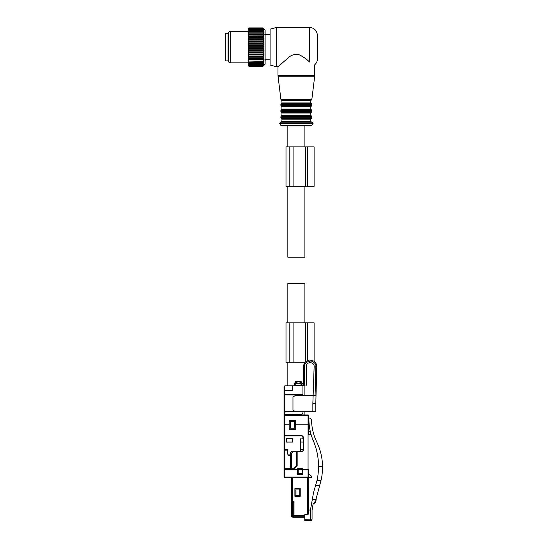 <?xml version="1.0" encoding="UTF-8"?>
<svg xmlns="http://www.w3.org/2000/svg" width="548" height="548" viewBox="0 0 548 548"><rect width="100%" height="100%" fill="white"/><g stroke="black" fill="none" stroke-linecap="round" stroke-linejoin="round"><path stroke-width="0.82" d="M308.853 419.706L308.853 415.761L284.816 415.761L284.816 424.166L284.028 424.166L284.028 435.591L302.023 435.591L303.332 436.907L303.332 450.298L302.023 451.614L297.16 451.614L297.16 466.06L294.009 469.211L284.816 469.211L284.816 477.089L308.065 477.089L308.853 477.877L308.853 469.609L308.853 477.877L284.816 477.877L292.392 477.877L292.392 501.516L291.385 501.516L291.385 477.877M304.777 519.285L310.764 519.182L310.764 510.024L308.716 510.024L308.716 513.332L307.407 514.647L304.777 514.647L304.777 520.6L310.764 520.497A1.315 1.315 0 0 0 312.052 519.182L312.052 510.024L313.1 504.091L315.84 502.174L316.244 498.31L320.97 480.582C321.964 476.835 322.484 472.15 322.539 466.526A57.78 57.78 0 0 0 316.771 442.024C313.34 434.872 311.593 427.337 311.531 419.405L310.216 418.103L308.901 418.103L308.901 419.138C308.914 426.625 310.38 433.817 313.298 440.715A65.657 65.657 0 0 1 318.532 466.526C318.409 472.164 317.895 476.849 316.984 480.582L313.531 492.563L312.333 499.365L315.97 499.365L315.97 500.413L313.1 504.091M308.716 507.4L308.901 510.024M308.716 477.877L308.545 513.99M284.028 474.856L284.028 469.211L284.816 469.211M284.816 477.877L284.028 477.089L284.816 477.089L284.816 477.877A0.788 0.788 0 0 1 284.028 477.089M305.181 414.973L308.065 414.973A0.788 0.788 0 0 1 308.853 415.761L308.853 434.934M310.867 433.728L310.271 431.365A55.156 55.156 0 0 1 309.565 427.687L308.853 427.687L308.853 421.802M308.853 431.523C308.853 435.927 308.853 435.927 308.853 431.523M300.181 496.262L294.927 496.262L294.927 488.645L300.181 488.645L300.222 496.303L294.893 496.303L294.893 488.611L300.222 488.611L300.222 496.303M304.777 516.75L294.009 516.75L294.009 501.516L292.392 501.516M304.777 520.073L304.777 520.6M304.777 514.647L308.106 514.442M284.727 411.952L284.385 412.075L284.809 411.945L284.816 414.973L308.065 414.973A0.788 0.788 0 0 1 308.853 415.761M308.853 473.808L311.737 476.431L311.737 477.219L308.853 477.219M302.845 469.609L302.845 474.767L297.256 474.767L297.256 468.389L302.845 468.389L302.845 469.609L308.853 469.609M300.592 468.424L300.592 469.609L300.592 468.424L302.811 468.424L297.29 468.424L297.29 473.547L302.811 473.547L302.845 474.767M297.16 466.06L295.982 467.239L295.166 467.239M286.659 469.211L286.001 469.211L286.001 468.684L286.659 468.684L286.659 469.211M302.811 469.02L302.811 474.726L297.256 474.767M289.111 429.591L295.756 429.591L295.756 420.323L289.118 420.323L289.111 429.591L295.721 429.557L295.721 420.357L289.152 420.357L289.145 429.557M302.845 468.389L302.811 469.615L297.29 469.609L297.29 474.726M311.805 519.949L312.052 519.182A1.315 1.315 0 0 1 310.764 520.497L310.764 519.182L312.052 519.182M284.028 424.166L284.028 390.498L284.028 413.747L284.816 414.521L301.626 414.521L302.941 413.206L301.626 414.583L295.584 414.583L295.584 414.973M284.816 414.973A0.788 0.788 0 0 0 284.028 415.761L284.816 415.761L284.816 414.973M292.392 501.776L292.392 516.264L293.749 517.278L293.351 517.278L293.749 517.278L293.749 501.776L291.385 501.776L291.385 515.305L291.385 501.776L291.385 515.305L292.392 516.264L293.749 516.264M303.387 516.75L303.387 517.278L304.435 517.278L304.435 516.75M303.387 517.278L293.749 517.278M291.447 515.798L291.385 515.305A1.973 1.973 0 0 0 293.351 517.278L291.755 516.456M293.276 517.271L291.968 516.702M299.797 488.645L299.79 495.214L299.79 489.96L295.064 489.96L295.064 495.214L295.982 495.214L295.982 489.96M295.982 495.214L299.79 495.214L299.797 496.262M300.592 473.547L300.592 474.726M291.515 468.554L290.056 468.554M300.592 468.561L299.804 468.554L299.804 469.609M299.804 468.424L297.29 468.554M294.666 468.554L293.851 468.554M287.967 454.895L291.515 454.895L291.515 467.239L290.598 467.239L290.598 455.292L287.967 455.292L287.447 449.648L284.028 449.648L284.028 436.667L284.028 455.292M296.502 465.903L293.618 468.793L291.515 468.793L291.515 453.162L292.762 451.853L296.502 451.655L296.502 465.903M302.414 469.609L302.414 473.547M298.215 469.609L298.215 473.547M305.962 414.973L296.112 414.795M295.584 420.357L295.721 427.714M301.626 435.591L284.816 435.859L284.028 436.633L284.028 429.687M284.028 413.809L284.816 414.583L295.584 414.583M289.152 421.672L294.797 421.672L289.152 421.672L289.152 428.241L294.797 428.241L289.152 428.241M294.797 421.672L294.797 428.241M286.392 438.88L292.632 438.784L286.33 438.784L286.33 442.072L286.33 438.784M296.112 414.973L296.112 414.583M289.118 424.166L284.816 424.166L284.816 435.893L301.626 435.893L302.941 437.208L302.941 438.88L303.332 438.88L300.311 438.88L300.311 451.353L291.906 451.353L290.598 452.662L290.598 454.895M289.18 421.7L289.18 428.214M290.33 421.7L290.33 428.214M302.941 437.208L301.626 435.893M298.776 411.692L284.809 411.945L302.941 411.863L302.941 413.206M284.028 386.614L284.816 385.819L284.028 386.614L284.028 390.498L292.433 390.286L292.433 385.819L302.941 385.819L302.941 394.45L298.776 394.492L298.776 395.409M284.2 449.648L284.816 449.648L284.816 435.893L284.028 436.667M292.632 438.784L292.632 442.072L286.33 442.072M286.392 442.031L292.598 442.051L292.57 438.873M286.392 394.382L286.392 394.909M284.809 411.945L284.809 411.418L284.042 412.589M298.776 394.492L284.816 394.368L284.028 393.58L284.809 394.896L298.776 395.012M292.433 385.819L284.816 385.819L284.727 394.361M301.366 395.409L301.366 394.464M299.297 394.485L299.297 395.409M299.393 383.196L300.311 382.915L299.66 382.936C301.523 382.936 301.523 382.936 299.66 382.936L301.756 382.278L300.311 381.634L297.03 381.62C295.166 381.62 295.166 381.62 297.03 381.62C295.166 381.62 295.166 381.62 297.03 381.62L296.372 381.634L297.03 381.62M296.372 382.915L296.372 381.634L294.927 382.278L297.29 383.196M294.961 382.161L295.584 382.936L297.29 382.936M299.811 382.936L301.099 382.936L301.756 382.278L301.099 381.62L299.66 381.62M299.811 381.62L301.099 381.62M296.502 454.895L297.16 454.895M284.234 449.648L284.816 449.648M300.311 449.648L303.332 449.648M300.311 442.037L303.332 442.037L300.311 442.031M287.447 450.168L284.028 450.168L284.028 476.829M290.598 455.292L290.598 467.636L289.543 468.684L284.028 468.684L284.816 468.684L284.816 450.168M287.447 450.696L287.967 455.292M315.97 499.365L312.333 499.365L310.456 510.024M309.819 510.024L310.648 508.941M309.819 509.941A1.315 1.315 0 0 1 309.353 510.024M308.853 431.365L310.271 431.365L310.634 432.838M308.853 434.386L311.045 434.365M315.175 392.238L315.847 366.667C316.354 364.427 314.778 362.516 311.12 360.947C306.428 361.639 304.236 363.495 304.558 366.516C306.764 366.516 306.764 366.516 304.558 366.516L303.64 366.345C303.708 363.221 305.496 361.132 308.997 360.063C314.004 360.105 316.593 362.31 316.771 366.687L315.806 403.554L316.018 395.409L295.584 395.409L292.961 396.923L292.961 410.178L295.584 411.692L315.806 411.692L315.806 403.554L315.806 411.692M314.668 395.409L316.018 395.409L315.806 403.554L312.846 403.513L312.846 411.692M307.428 411.692L310.695 411.692M304.907 414.795L304.907 411.692L306.483 411.692M312.846 403.513L314.141 366.619C314.518 361.481 306.024 361.372 306.264 366.516L306.264 385.299L305.894 385.299M313.524 395.409L313.915 395.409M304.558 366.516L304.558 385.299C306.764 385.299 306.764 385.299 304.558 385.299L303.64 385.299L303.64 383.196L301.01 383.196L301.01 385.299L303.64 385.299M303.64 366.516L303.64 383.196M301.01 383.196L294.447 383.196L294.447 385.299L301.01 385.299M228.084 53.711L228.084 60.89L225.461 60.89L225.461 33.312L228.084 33.312L228.084 53.711M248.833 46.265L263.019 46.265L263.869 47.101L248.306 47.101L248.833 45.82L263.019 45.82L263.869 45.08L263.019 43.724L248.833 43.724L248.306 43.34L248.306 44.724L248.833 43.724M248.306 47.101L248.833 47.936L248.306 48.827L248.306 47.423M263.869 47.101L263.019 47.936L248.833 47.936M263.019 50.471L263.019 50.032L248.833 50.032L248.833 50.471L263.019 50.471L263.869 51.101L263.019 52.101L248.833 52.101L248.306 51.491L248.306 52.841L248.833 52.101M263.019 43.724L263.869 43.093L263.019 42.093L263.869 41.148L263.019 40.086L263.869 39.278L263.019 38.168L263.869 37.504L263.019 36.353L263.869 35.846L263.019 34.675L263.869 34.325L263.019 33.14L263.869 32.955L263.019 31.784L263.869 31.763L263.019 30.606L263.869 30.75L263.019 29.633L263.869 29.941L263.019 28.736L263.869 29.339L263.019 28.243L263.869 28.955L263.019 27.975L263.869 28.784L263.019 27.927L265.116 30.024L265.116 64.171L263.019 66.267L263.869 65.411L263.019 66.219L263.869 65.246L263.019 65.959L263.869 64.856L263.019 65.459L263.869 64.253L263.019 64.746L263.869 63.445L263.019 63.815L263.869 62.431L263.019 62.678L263.869 61.239L263.019 61.355L263.869 59.869L263.019 59.855L263.869 58.348L263.019 58.204L263.869 56.691L263.019 56.417L263.869 54.916L263.019 54.519L263.869 53.046L263.019 52.101M263.019 46.265L263.019 45.82M263.019 50.032L263.869 49.115L263.019 47.936M263.869 45.08L248.306 45.08L248.306 46.772M248.306 45.368L248.833 45.82M248.306 45.08L248.306 44.724M263.869 43.093L248.306 43.34M248.306 43.093L248.306 41.353L263.019 41.669M263.869 41.148L248.306 41.353M248.306 41.148L248.306 39.435L263.019 39.682M263.869 39.278L248.306 39.435M248.306 39.278L248.306 37.613L248.833 38.168L263.019 38.168M263.869 37.504L248.306 37.613M248.306 37.504L248.306 35.901L248.833 36.353L263.019 36.353M263.869 35.846L248.306 35.901M248.306 35.846L248.306 28.448L248.833 27.975L263.019 28.01M263.869 59.869L248.306 59.869L248.511 65.952M263.019 59.855L248.306 59.869L248.306 58.807L248.833 59.52L263.019 59.52M263.869 58.348L248.306 58.348L248.306 58.807M248.306 58.348L248.306 57.136L248.833 57.841L263.019 57.841M263.869 56.691L248.306 56.691L248.306 57.136M248.306 56.691L248.306 55.348L248.833 56.026L263.019 56.026M263.869 54.916L248.306 54.916L248.306 55.348M248.306 54.916L248.306 53.457L248.833 54.108L263.019 54.108M263.869 53.046L248.306 53.046L248.306 53.457M263.869 51.101L248.306 51.101L248.306 51.491M248.306 51.101L248.306 49.471L248.833 50.032M263.869 49.115L248.306 49.115L248.306 49.471M263.019 48.375L248.833 48.375M248.306 50.854L248.833 50.471M263.019 52.526L248.833 52.526M263.019 54.519L248.833 54.519L248.833 54.108M248.306 54.759L248.833 54.519M263.019 56.417L248.833 56.417L248.833 56.026M248.306 56.588L248.833 56.417M263.019 58.204L248.833 58.204L248.833 57.841M248.306 58.294L248.833 58.204M248.306 60.335L248.833 61.054L263.019 61.054M263.019 61.355L248.833 61.054M248.306 61.28L248.833 61.355M248.306 61.698L248.833 62.417L263.019 62.417M263.019 62.678L248.833 62.417M248.306 62.527L248.833 62.678M248.306 62.883L248.833 63.589L263.019 63.589M263.019 63.815L248.833 63.589M248.306 63.589L248.833 63.815M248.306 63.883L248.833 64.568L263.019 64.568M263.019 64.746L248.833 64.568M248.306 64.445L248.833 64.746M248.306 64.671L248.833 65.328L263.019 65.328M263.019 65.459L248.833 65.328M248.306 65.096L248.833 65.459M248.306 65.253L248.833 65.87L263.019 65.87M263.019 65.959L248.833 65.87M248.306 65.52L248.833 65.959M248.306 65.609L248.833 66.185L263.019 66.185M263.019 66.219L248.833 66.185M248.306 65.726L248.833 66.219M263.019 66.267L248.833 66.267M248.306 38.846L248.833 38.168M263.019 40.086L248.833 40.086L248.833 39.682M248.306 40.737L248.833 40.086M263.019 42.093L248.833 42.093L248.833 41.669M248.306 42.703L248.833 42.093M263.019 44.162L248.833 44.162M263.019 37.778L248.833 37.778M248.306 37.059L248.833 36.353M263.019 35.99L248.833 35.99M263.019 34.675L248.833 34.675L248.306 35.387M263.869 34.325L248.306 34.325L248.833 34.675M263.019 34.339L248.833 34.339M263.019 33.14L248.833 33.14L248.306 33.866M248.306 32.914L248.833 33.14M263.019 32.846L248.833 32.846M263.019 31.784L248.833 31.784L248.306 32.496M248.306 31.668L248.833 31.784M263.019 31.517L248.833 31.517M263.019 30.606L248.833 30.606L248.306 31.311M248.306 30.613L248.833 30.606M263.019 30.387L248.833 30.387M263.019 29.633L248.833 29.633L248.306 30.318M248.306 29.75L248.833 29.633M263.019 29.455L248.833 29.455M263.019 28.866L248.833 28.866L248.306 29.524M248.306 29.106L248.833 28.866M263.019 28.736L248.833 28.736M263.019 28.325L248.833 28.325L248.306 28.941M248.306 28.674L248.833 28.325M263.019 28.243L248.833 28.243M248.306 28.585L248.833 28.01M263.019 27.975L248.833 27.975M263.019 27.927L248.833 27.927L248.306 28.455L248.833 27.927M248.306 62.856L230.187 62.856L230.187 31.339L248.306 31.339M230.187 31.339L228.352 32.401L228.352 61.794L230.187 62.856M277.987 66.794L287.556 58.396C290.646 55.232 294.406 53.964 298.838 54.588C303.16 56.711 306.716 59.184 309.504 62.013C316.333 65.993 316.333 65.993 309.504 62.013L309.504 27.4C314.292 27.866 316.915 30.496 317.381 35.278L317.381 58.917C317.34 61.246 316.463 63.205 314.758 64.787L314.758 75.275L277.987 75.275L277.987 66.794L276.671 66.794L276.671 27.4L309.504 27.4M289.07 122.211L281.138 122.211L281.925 121.423L310.819 121.423L311.606 122.211M312.394 122.211L280.35 122.211L279.672 123.396L313.072 123.396L312.394 122.211M312.018 125.232L310.874 125.889L281.871 125.889L280.734 125.232L312.018 125.232L313.072 123.396M276.671 27.4L270.109 29.16L270.109 65.034L276.671 66.794M270.109 34.36L265.766 34.36A1.185 1.185 0 0 0 265.116 33.935A1.185 1.185 0 0 1 265.766 34.366L264.828 34.421M265.116 60.259A1.185 1.185 0 0 0 265.766 59.828L264.828 59.78M289.152 186.299L289.152 146.898L286.001 146.898L286.001 186.299L314.1 186.299L314.1 146.898L305.503 146.898L305.503 186.299M289.152 146.898L305.503 146.898M289.152 362.269L289.152 322.868L286.001 322.868L286.001 362.269L305.202 362.269M305.503 361.933L305.503 322.868L314.1 322.868L314.1 361.235M289.152 322.868L305.503 322.868M304.907 322.868L304.907 283.474L287.837 283.474L287.837 322.868M287.837 362.269L287.837 385.819M287.837 394.396L287.837 394.923M304.907 362.269L304.907 362.639M304.907 385.299L304.907 395.409M287.837 146.898L287.837 125.889L304.907 125.889L304.907 146.898M304.907 186.299L304.907 257.211L287.837 257.211L287.837 186.299M294.009 515.736L304.777 515.736M307.407 514.647L307.407 477.877M308.065 414.973L308.065 424.166L308.853 424.173M295.756 424.166L308.065 424.166L308.065 477.089M284.028 469.609L297.256 469.609M294.961 411.336L284.809 411.418L284.809 394.896M299.393 385.819L299.393 385.299M300.311 382.915L300.311 381.634M297.29 385.299L297.29 385.819M319.648 485.603L315.662 485.603M320.97 480.582L316.984 480.582M322.539 466.526L318.532 466.526M315.093 395.409L315.847 366.667C313.648 366.612 313.648 366.612 315.847 366.667L315.716 366.66M316.771 366.687L315.847 366.667M295.762 383.196L295.762 385.299M311.867 99.284L311.346 99.935L281.398 99.935L280.877 99.284L311.867 99.284L314.696 76.234L278.048 76.234L277.987 75.275M311.346 99.935L310.819 100.674L281.925 100.674L281.925 102.908L281.405 103.654L311.339 103.654L310.819 102.908L281.925 102.908M311.339 103.654L311.867 104.394L280.877 104.394L281.405 103.654M311.867 104.394L311.867 105.36L280.877 105.36L280.877 104.394M311.867 105.36L311.339 106.107L281.405 106.107L280.877 105.36M311.339 106.107L310.819 106.846L281.925 106.846L281.925 109.079L281.405 109.826L311.339 109.826L310.819 109.079L281.925 109.079M311.339 109.826L311.867 110.566L280.877 110.566L281.405 109.826M311.867 110.566L311.867 111.539L280.877 111.539L280.877 110.566M311.867 111.539L311.339 112.278L281.405 112.278L280.877 111.539M311.339 112.278L310.819 113.018L281.925 113.018L281.925 115.251L281.405 115.998L311.339 115.998L310.819 115.251L281.925 115.251M311.339 115.998L311.867 116.738L280.877 116.738L281.405 115.998M311.867 116.738L311.867 117.71L280.877 117.71L280.877 116.738M311.867 117.71L311.339 118.45L281.405 118.45L280.877 117.71M311.339 118.45L310.819 119.19L281.925 119.19L281.925 121.423M307.538 186.299L307.538 146.898M293.091 186.299L293.091 146.898M307.538 360.522L307.538 322.868M293.091 362.269L293.091 322.868M284.809 394.368L284.028 393.58M295.851 385.819L295.851 385.299M300.838 385.819L300.838 385.299M294.927 382.278L295.584 381.62M301.558 384.244L302.606 385.299M228.612 34.291L228.084 33.77M228.612 59.903L228.084 60.424M314.696 76.234L314.758 75.275M280.877 99.284L278.048 76.234M281.398 99.935L281.925 100.674M310.819 100.674L310.819 102.908M281.405 106.107L281.925 106.846M310.819 106.846L310.819 109.079M281.405 112.278L281.925 113.018M310.819 113.018L310.819 115.251M281.405 118.45L281.925 119.19M310.819 119.19L310.819 121.423M280.734 125.232L279.672 123.396M265.766 59.835L270.109 59.835"/></g></svg>
